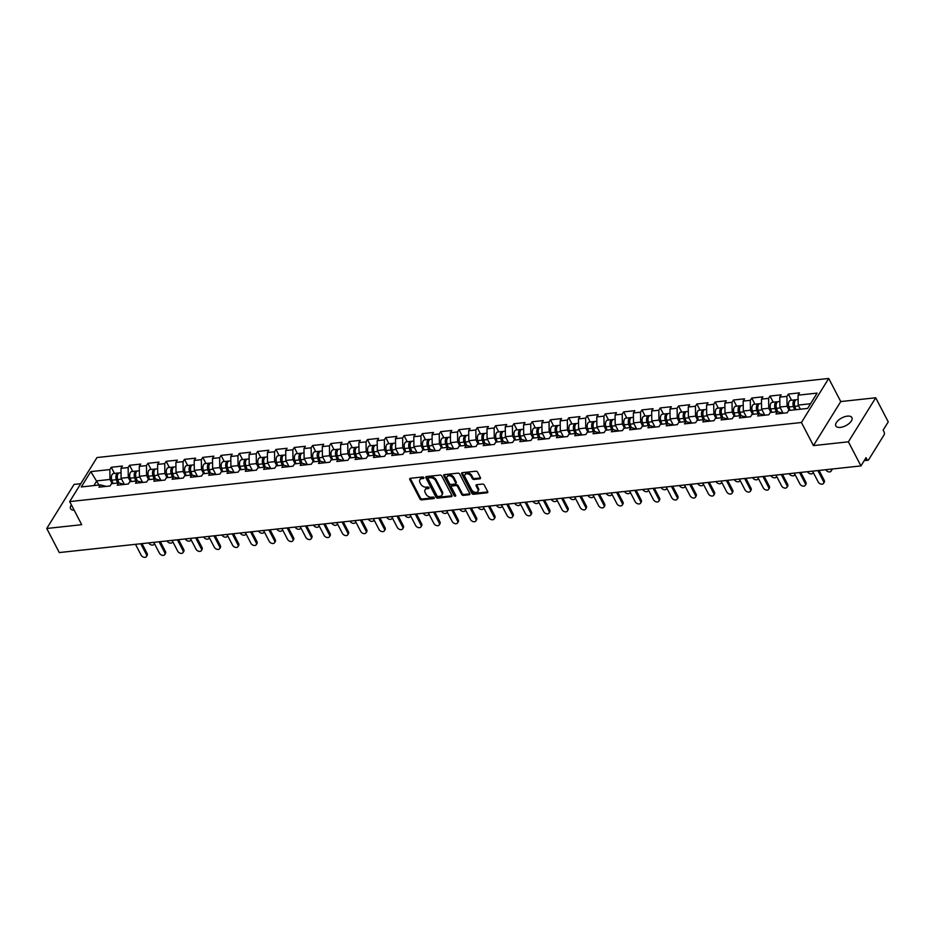 <?xml version="1.0" encoding="UTF-8"?>
<svg xmlns="http://www.w3.org/2000/svg" width="935" height="935" viewBox="0 0 935 935"><rect width="100%" height="100%" fill="white"/><g stroke="black" fill="none" stroke-linecap="round" stroke-linejoin="round"><path stroke-width="1.4" d="M423.835 477.633A0.97 0.666 -148.2 0 0 422.643 476.967L410.407 478.288A1.391 0.947 -148.2 0 0 409.81 479.491L419.932 498.928A1.391 0.947 -148.2 0 0 421.65 499.874L433.875 498.554A0.97 0.666 -148.2 0 0 433.092 497.046L431.514 497.221A4.441 3.027 -148.2 0 1 426.021 494.159L425.18 492.546A4.441 3.027 -148.2 0 1 425.086 489.8A4.441 3.027 -148.2 0 1 427.073 488.689L428.651 488.514A0.97 0.666 -148.2 0 0 427.868 487.006L426.278 487.17A4.441 3.027 -148.2 0 1 420.797 484.12L419.955 482.495A4.441 3.027 -148.2 0 1 419.862 479.76A4.441 3.027 -148.2 0 1 421.837 478.65L423.426 478.475A0.97 0.666 -148.2 0 0 423.835 477.633L422.386 477.762A4.441 3.027 -148.2 0 0 420.411 478.884L419.862 479.76M840.378 427.4A9.058 4.359 152.5 0 1 835.843 425.951A9.058 4.359 152.5 0 1 838.601 420.072A9.058 4.359 152.5 0 1 847.367 416.133A9.058 4.359 152.5 0 1 851.902 417.583A9.058 4.359 152.5 0 1 849.144 423.462A9.058 4.359 152.5 0 1 840.378 427.4M74.145 510.183A9.058 4.359 152.5 0 1 70.557 508.663A9.058 4.359 152.5 0 1 71.376 504.853M479.83 478.825A1.391 0.947 -148.2 0 0 480.415 477.621L477.575 472.163A1.391 0.947 -148.2 0 0 475.868 471.205L462.276 472.678A1.391 0.947 -148.2 0 0 461.691 473.881L471.801 493.318A1.391 0.947 -148.2 0 0 473.519 494.276L487.1 492.803A1.391 0.947 -148.2 0 0 487.696 491.6L484.26 485.02A1.391 0.947 -148.2 0 0 482.553 484.061L476.733 484.692A1.391 0.947 -148.2 0 0 476.149 485.896L477.843 489.157A3.717 2.525 -148.2 0 1 477.925 491.448A3.717 2.525 -148.2 0 1 474.863 492.254A3.717 2.525 -148.2 0 1 471.684 489.823L465.022 477.025A3.717 2.525 -148.2 0 1 464.952 474.735A3.717 2.525 -148.2 0 1 468.014 473.928A3.717 2.525 -148.2 0 1 471.182 476.359L472.292 478.498A1.391 0.947 -148.2 0 0 474.01 479.456L479.83 478.825L480.368 477.937A1.391 0.947 -148.2 0 0 480.52 477.914M813.45 445.609L848.396 441.823L860.936 465.91L59.291 552.562L46.75 528.474L81.707 524.699L69.681 501.592L801.424 422.503L813.45 445.609L840.752 401.559L828.726 378.453L801.424 422.503M441.764 476.032A1.391 0.947 -148.2 0 0 440.058 475.085L426.465 476.546A1.391 0.947 -148.2 0 0 425.881 477.75L435.99 497.186A1.391 0.947 -148.2 0 0 437.709 498.145L451.289 496.672A1.391 0.947 -148.2 0 0 451.885 495.468L441.764 476.032M444.37 474.618L457.963 473.145A1.391 0.947 -148.2 0 1 459.669 474.103L469.791 493.54A1.391 0.947 -148.2 0 1 469.195 494.744L463.386 495.363A1.391 0.947 -148.2 0 1 461.668 494.416L457.566 486.527A1.391 0.947 -148.2 0 0 455.859 485.581L452.002 485.99A1.391 0.947 -148.2 0 0 451.406 487.193L455.684 495.398A0.97 0.666 -148.2 0 1 454.071 495.573L443.786 475.822A1.391 0.947 -148.2 0 1 444.37 474.618M828.726 378.453L96.995 457.542L69.681 501.592M791.548 400.238L788.345 394.079L786.919 396.37L787.06 406.281L789.21 410.43M788.345 394.079L799.483 392.875L798.069 395.166L817.132 393.109L807.63 408.431L788.567 410.5L787.141 412.791L776.003 413.995L777.417 411.704L770.265 412.475L768.839 414.766L757.701 415.97L759.115 413.679L751.962 414.45L750.548 416.741L739.398 417.945L740.824 415.654L733.659 416.426L732.245 418.716L721.095 419.92L722.521 417.629L715.369 418.412L713.943 420.703L702.804 421.907L704.219 419.616L697.066 420.388L695.652 422.678L684.502 423.882L685.928 421.591L678.763 422.363L677.349 424.654L666.199 425.857L667.625 423.567L660.472 424.338L659.046 426.629L647.908 427.833L649.322 425.542L642.17 426.325L640.744 428.616L629.606 429.819L631.02 427.529L623.867 428.3L622.453 430.591L611.303 431.795L612.729 429.504L605.564 430.275L604.15 432.566L593 433.77L594.426 431.479L587.274 432.25L585.848 434.541L574.709 435.745L576.124 433.454L568.971 434.226L567.545 436.516L556.407 437.732L557.821 435.441L550.668 436.213L549.254 438.503L538.104 439.707L539.53 437.416L532.377 438.188L530.951 440.478L519.813 441.682L521.227 439.392L514.075 440.163L512.649 442.454L501.511 443.658L502.925 441.367L495.772 442.138L494.358 444.429L483.208 445.633L484.634 443.342L477.469 444.125L476.055 446.416L464.905 447.62L466.331 445.329L459.178 446.1L457.753 448.391L446.614 449.595L448.029 447.304L440.876 448.075L439.45 450.366L428.312 451.57L429.726 449.279L422.573 450.051L421.159 452.341L410.009 453.545L411.435 451.254L404.282 452.037L402.856 454.328L391.718 455.532L393.132 453.241L385.98 454.013L384.554 456.303L373.416 457.507L374.83 455.216L367.677 455.988L366.263 458.279L355.113 459.482L356.539 457.192L349.374 457.963L347.96 460.254L336.81 461.458L338.236 459.167L331.083 459.938L329.658 462.229L318.519 463.444L319.934 461.154L312.781 461.925L311.355 464.216L300.217 465.42L301.631 463.129L294.478 463.9L293.064 466.191L281.914 467.395L283.34 465.104L276.176 465.875L274.761 468.166L263.623 469.37L265.037 467.079L257.885 467.851L256.459 470.141L245.321 471.345L246.735 469.054L239.582 469.837L238.168 472.128L227.018 473.332L228.444 471.041L221.279 471.813L219.865 474.103L208.715 475.307L210.141 473.017L202.988 473.788L201.563 476.079L190.424 477.282L191.839 474.992L184.686 475.763L183.26 478.054L172.122 479.258L173.536 476.967L166.383 477.75L164.969 480.041L153.819 481.244L155.245 478.954L148.081 479.725L146.666 482.016L135.517 483.22L136.942 480.929L129.79 481.7L128.364 483.991L117.226 485.195L118.64 482.904L111.487 483.675L110.073 485.966L98.923 487.17L100.349 484.879L81.287 486.948L90.788 471.614L109.851 469.557L109.979 479.456L112.142 483.605M114.467 473.414L111.265 467.266L109.851 469.557M111.265 467.266L122.415 466.062L120.989 468.353L128.142 467.582L128.282 477.481L130.444 481.63M132.77 471.439L129.568 465.291L128.142 467.582M129.568 465.291L140.706 464.087L139.292 466.366L146.444 465.595L146.573 475.506L148.735 479.655M151.073 469.464L147.87 463.304L146.444 465.595M147.87 463.304L159.008 462.1L157.594 464.391L164.747 463.62L164.876 473.531L167.038 477.68M169.364 467.477L166.161 461.329L164.747 463.62M166.161 461.329L177.311 460.125L175.885 462.416L183.05 461.645L183.178 471.544L185.34 475.693M187.666 465.501L184.464 459.354L183.05 461.645M184.464 459.354L195.614 458.15L194.188 460.441L201.341 459.669L201.481 469.569L203.631 473.718M205.969 463.526L202.766 457.379L201.341 459.669M202.766 457.379L213.905 456.175L212.49 458.466L219.643 457.683L219.772 467.593L221.934 471.743M224.26 461.551L221.057 455.392L219.643 457.683M221.057 455.392L232.207 454.188L230.781 456.479L237.946 455.707L238.074 465.618L240.237 469.767M242.562 459.564L239.36 453.417L237.946 455.707M239.36 453.417L250.51 452.213L249.084 454.503L256.237 453.732L256.377 463.631L258.539 467.781M260.865 457.589L257.663 451.441L256.237 453.732M257.663 451.441L268.801 450.238L267.387 452.528L274.539 451.757L274.668 461.656L276.83 465.805M279.168 455.614L275.965 449.466L274.539 451.757M275.965 449.466L287.103 448.262L285.689 450.553L292.842 449.77L292.971 459.681L295.133 463.83M297.459 453.639L294.256 447.479L292.842 449.77M294.256 447.479L305.406 446.275L303.98 448.566L311.145 447.795L311.273 457.706L313.435 461.855M315.761 451.663L312.559 445.504L311.145 447.795M312.559 445.504L323.709 444.3L322.283 446.591L329.436 445.82L329.576 455.719L331.726 459.868M334.064 449.677L330.861 443.529L329.436 445.82M330.861 443.529L342 442.325L340.585 444.616L347.738 443.844L347.867 453.744L350.029 457.893M352.355 447.701L349.152 441.554L347.738 443.844M349.152 441.554L360.302 440.35L358.876 442.641L366.041 441.869L366.169 451.769L368.332 455.918M370.657 445.726L367.455 439.579L366.041 441.869M367.455 439.579L378.605 438.363L377.179 440.654L384.332 439.882L384.472 449.793L386.634 453.942M388.96 443.751L385.758 437.592L384.332 439.882M385.758 437.592L396.896 436.388L395.482 438.679L402.634 437.907L402.763 447.818L404.925 451.967M407.263 441.764L404.06 435.617L402.634 437.907M404.06 435.617L415.198 434.413L413.784 436.703L420.937 435.932L421.066 445.831L423.228 449.98M425.554 439.789L422.351 433.641L420.937 435.932M422.351 433.641L433.501 432.438L432.075 434.728L439.24 433.957L439.368 443.856L441.53 448.005M443.856 437.814L440.654 431.666L439.24 433.957M440.654 431.666L451.804 430.462L450.378 432.753L457.531 431.97L457.671 441.881L459.821 446.03M462.159 435.839L458.956 429.679L457.531 431.97M458.956 429.679L470.095 428.475L468.68 430.766L475.833 429.995L475.962 439.906L478.124 444.055M480.461 433.852L477.259 427.704L475.833 429.995M477.259 427.704L488.397 426.5L486.971 428.791L494.136 428.02L494.264 437.919L496.427 442.068M498.752 431.876L495.55 425.729L494.136 428.02M495.55 425.729L506.7 424.525L505.274 426.816L512.427 426.044L512.567 435.944L514.729 440.093M517.055 429.901L513.853 423.754L512.427 426.044M513.853 423.754L524.991 422.55L523.577 424.841L530.729 424.058L530.858 433.969L533.02 438.118M535.358 427.926L532.155 421.767L530.729 424.058M532.155 421.767L543.293 420.563L541.879 422.854L549.032 422.082L549.161 431.993L551.323 436.142M553.649 425.951L550.446 419.792L549.032 422.082M550.446 419.792L561.596 418.588L560.17 420.879L567.335 420.107L567.463 430.007L569.625 434.156M571.951 423.964L568.749 417.816L567.335 420.107M568.749 417.816L579.899 416.613L578.473 418.903L585.626 418.132L585.766 428.031L587.916 432.18M590.254 421.989L587.051 415.841L585.626 418.132M587.051 415.841L598.19 414.637L596.775 416.928L603.928 416.145L604.057 426.056L606.219 430.205M608.556 420.014L605.354 413.866L603.928 416.145M605.354 413.866L616.492 412.651L615.078 414.941L622.231 414.17L622.359 424.081L624.522 428.23M626.847 418.038L623.645 411.879L622.231 414.17M623.645 411.879L634.795 410.675L633.369 412.966L640.522 412.195L640.662 422.106L642.824 426.255M645.15 416.052L641.948 409.904L640.522 412.195M641.948 409.904L653.086 408.7L651.672 410.991L658.824 410.22L658.965 420.119L661.115 424.268M663.453 414.076L660.25 407.929L658.824 410.22M660.25 407.929L671.388 406.725L669.974 409.016L677.127 408.244L677.256 418.144L679.418 422.293M681.744 412.101L678.541 405.954L677.127 408.244M678.541 405.954L689.691 404.75L688.265 407.029L695.43 406.257L695.558 416.168L697.72 420.318M700.046 410.126L696.844 403.967L695.43 406.257M696.844 403.967L707.994 402.763L706.568 405.054L713.721 404.282L713.861 414.193L716.011 418.342M718.349 408.139L715.146 401.992L713.721 404.282M715.146 401.992L726.285 400.788L724.87 403.078L732.023 402.307L732.152 412.206L734.314 416.356M736.651 406.164L733.449 400.016L732.023 402.307M733.449 400.016L744.587 398.813L743.173 401.103L750.326 400.332L750.454 410.231L752.617 414.38M754.942 404.189L751.74 398.041L750.326 400.332M751.74 398.041L762.89 396.837L761.464 399.128L768.628 398.345L768.757 408.256L770.919 412.405M773.245 402.214L770.043 396.054L768.628 398.345M770.043 396.054L781.181 394.85L779.767 397.141L786.919 396.37M783.226 413.212L777.417 411.704M787.06 406.281L779.895 407.052L782.875 412.767M779.767 397.141L779.895 407.052M764.923 415.187L759.115 413.679M768.757 408.256L761.604 409.027L764.573 414.743M761.464 399.128L761.604 409.027M746.633 417.162L740.824 415.654M750.454 410.231L743.302 411.003L746.282 416.729M743.173 401.103L743.302 411.003M728.33 419.149L722.521 417.629M732.152 412.206L724.999 412.99L727.979 418.705M724.87 403.078L724.999 412.99M710.027 421.124L704.219 419.616M713.861 414.193L706.696 414.965L709.677 420.68M706.568 405.054L706.696 414.965M691.736 423.099L685.928 421.591M695.558 416.168L688.405 416.94L691.374 422.655M688.265 407.029L688.405 416.94M673.434 425.074L667.625 423.567M677.256 418.144L670.103 418.915L673.083 424.642M669.974 409.016L670.103 418.915M655.131 427.05L649.322 425.542M658.965 420.119L651.8 420.89L654.78 426.617M651.672 410.991L651.8 420.89M636.828 429.036L631.02 427.529M640.662 422.106L633.509 422.877L636.478 428.592M633.369 412.966L633.509 422.877M618.538 431.012L612.729 429.504M622.359 424.081L615.207 424.852L618.187 430.567M615.078 414.941L615.207 424.852M600.235 432.987L594.426 431.479M604.057 426.056L596.904 426.827L599.884 432.543M596.775 416.928L596.904 426.827M581.932 434.962L576.124 433.454M585.766 428.031L578.601 428.803L581.582 434.53M578.473 418.903L578.601 428.803M563.641 436.949L557.821 435.441M567.463 430.007L560.31 430.79L563.279 436.505M560.17 420.879L560.31 430.79M545.339 438.924L539.53 437.416M549.161 431.993L542.008 432.765L544.988 438.48M541.879 422.854L542.008 432.765M527.036 440.899L521.227 439.392M530.858 433.969L523.705 434.74L526.685 440.455M523.577 424.841L523.705 434.74M508.733 442.874L502.925 441.367M512.567 435.944L505.414 436.715L508.383 442.442M505.274 426.816L505.414 436.715M490.443 444.861L484.634 443.342M494.264 437.919L487.112 438.702L490.092 444.417M486.971 428.791L487.112 438.702M472.14 446.837L466.331 445.329M475.962 439.906L468.809 440.677L471.789 446.392M468.68 430.766L468.809 440.677M453.837 448.812L448.029 447.304M457.671 441.881L450.506 442.652L453.487 448.368M450.378 432.753L450.506 442.652M435.546 450.787L429.726 449.279M439.368 443.856L432.215 444.628L435.184 450.354M432.075 434.728L432.215 444.628M417.244 452.774L411.435 451.254M421.066 445.831L413.913 446.603L416.893 452.33M413.784 436.703L413.913 446.603M398.941 454.749L393.132 453.241M402.763 447.818L395.61 448.59L398.591 454.305M395.482 438.679L395.61 448.59M380.639 456.724L374.83 455.216M384.472 449.793L377.319 450.565L380.288 456.28M377.179 440.654L377.319 450.565M362.348 458.699L356.539 457.192M366.169 451.769L359.017 452.54L361.997 458.255M358.876 442.641L359.017 452.54M344.045 460.675L338.236 459.167M347.867 453.744L340.714 454.515L343.694 460.242M340.585 444.616L340.714 454.515M325.742 462.661L319.934 461.154M329.576 455.719L322.411 456.502L325.392 462.217M322.283 446.591L322.411 456.502M307.451 464.637L301.631 463.129M311.273 457.706L304.12 458.477L307.089 464.192M303.98 448.566L304.12 458.477M289.149 466.612L283.34 465.104M292.971 459.681L285.818 460.452L288.798 466.168M285.689 450.553L285.818 460.452M270.846 468.587L265.037 467.079M274.668 461.656L267.515 462.428L270.495 468.154M267.387 452.528L267.515 462.428M252.543 470.574L246.735 469.054M256.377 463.631L249.213 464.414L252.193 470.13M249.084 454.503L249.213 464.414M234.253 472.549L228.444 471.041M238.074 465.618L230.922 466.39L233.89 472.105M230.781 456.479L230.922 466.39M215.95 474.524L210.141 473.017M219.772 467.593L212.619 468.365L215.599 474.08M212.49 458.466L212.619 468.365M197.647 476.499L191.839 474.992M201.481 469.569L194.316 470.34L197.297 476.067M194.188 460.441L194.316 470.34M179.345 478.486L173.536 476.967M183.178 471.544L176.025 472.315L178.994 478.042M175.885 462.416L176.025 472.315M161.054 480.461L155.245 478.954M164.876 473.531L157.723 474.302L160.703 480.017M157.594 464.391L157.723 474.302M142.751 482.437L136.942 480.929M146.573 475.506L139.42 476.277L142.4 481.992M139.292 466.366L139.42 476.277M124.448 484.412L118.64 482.904M128.282 477.481L121.118 478.252L124.098 483.979M120.989 468.353L121.118 478.252M106.158 486.387L100.349 484.879M109.979 479.456L96.784 480.882L93.874 485.581M98.946 485.031L90.788 471.614M80.772 483.699L74.064 484.423L46.75 528.474M848.396 441.823L875.709 397.772L888.25 421.872L883.143 430.1L884.054 431.865A2.127 1.169 83.8 0 1 884.101 434.833L868.638 459.763A2.127 1.169 83.8 0 1 868.007 460.23A2.127 1.169 83.8 0 1 866.967 459.436L866.044 457.683L860.936 465.91M875.709 397.772L840.752 401.559M810.54 403.733L798.198 405.077L800.36 409.226M798.069 395.166L798.198 405.077M425.086 489.8L425.635 488.923A4.441 3.027 -148.2 0 1 427.611 487.801L429.048 487.649M410.255 478.311A1.391 0.947 -148.2 0 0 410.36 478.603L420.481 498.039A1.391 0.947 -148.2 0 0 422.188 498.998L434.284 497.689M426.313 476.581A1.391 0.947 -148.2 0 0 426.418 476.873L436.54 496.31A1.391 0.947 -148.2 0 0 438.258 497.268L451.839 495.795A1.391 0.947 -148.2 0 0 451.991 495.772M428.522 477.925A0.97 0.666 -148.2 0 0 428.113 478.767L436.984 495.83A0.97 0.666 -148.2 0 0 438.188 496.497L439.859 496.31A4.441 3.027 -148.2 0 0 441.834 495.199A4.441 3.027 -148.2 0 0 441.741 492.464L435.675 480.8A4.441 3.027 -148.2 0 0 430.193 477.738L428.522 477.925L429.072 477.049A0.97 0.666 -148.2 0 0 428.639 477.282L428.09 478.171M441.834 495.199L442.384 494.323A4.441 3.027 -148.2 0 0 442.29 491.576L441.741 492.464M429.072 477.049L430.731 476.862A4.441 3.027 -148.2 0 1 436.224 479.924L442.29 491.576M451.383 486.34L451.921 485.464A1.391 0.947 -148.2 0 1 452.54 485.113L456.397 484.692A1.391 0.947 -148.2 0 1 458.115 485.651L462.217 493.528A1.391 0.947 -148.2 0 0 463.935 494.486L469.744 493.855A1.391 0.947 -148.2 0 0 469.896 493.832M444.218 474.641A1.391 0.947 -148.2 0 0 444.324 474.933L454.609 494.697A0.97 0.666 -148.2 0 0 455.661 495.363M453.311 478.358A3.717 2.525 -148.2 0 0 450.132 475.915A3.717 2.525 -148.2 0 0 447.07 476.733A3.717 2.525 -148.2 0 0 447.152 479.024L449.501 483.524A1.391 0.947 -148.2 0 0 451.208 484.482L455.065 484.061A1.391 0.947 -148.2 0 0 455.661 482.857L453.311 478.358L453.861 477.469A3.717 2.525 -148.2 0 0 450.682 475.038A3.717 2.525 -148.2 0 0 447.62 475.845L447.07 476.733M455.684 483.722L456.233 482.834A1.391 0.947 -148.2 0 0 456.198 481.981L455.661 482.857M453.861 477.469L456.198 481.981M464.952 474.735L465.49 473.858A3.717 2.525 -148.2 0 1 468.564 473.052A3.717 2.525 -148.2 0 1 471.731 475.483L472.841 477.61A1.391 0.947 -148.2 0 0 474.559 478.568L480.368 477.937M477.925 491.448L478.475 490.571A3.717 2.525 -148.2 0 0 478.393 488.28L477.843 489.157M476.581 484.716A1.391 0.947 -148.2 0 0 476.698 485.008L478.393 488.28M462.124 472.701A1.391 0.947 -148.2 0 0 462.229 473.005L472.35 492.441A1.391 0.947 -148.2 0 0 474.068 493.388L487.649 491.927A1.391 0.947 -148.2 0 0 487.801 491.892M148.712 542.896L148.723 542.908A3.179 2.162 -148.2 0 0 151.435 544.988A3.179 2.162 -148.2 0 0 154.065 544.299A3.179 2.162 -148.2 0 0 154.287 543.305M118.733 473.133A4.675 2.583 83.8 0 0 118.009 473.028A4.675 2.583 83.8 0 0 116.337 479.69L117.471 483.033M118.009 473.028L113.497 473.519A4.675 2.583 83.8 0 0 111.814 480.181L112.96 483.524M118.57 482.916L117.191 478.895A2.828 1.566 -96.2 0 1 117.471 475.319M121.047 472.701L119.423 472.876A4.675 2.583 83.8 0 0 117.74 479.538L118.909 482.963M123.642 483.091L123.934 483.944M135.493 544.322L141.127 555.156A3.179 2.162 -148.2 0 0 143.85 557.237A3.179 2.162 -148.2 0 0 146.468 556.547A3.179 2.162 -148.2 0 0 146.409 554.584L147.111 553.438A3.179 2.162 31.8 0 1 147.181 555.402L146.468 556.547M142.003 543.621L147.111 553.438M140.764 543.761L146.409 554.584M167.014 540.921L167.014 540.933A3.179 2.162 -148.2 0 0 169.738 543.013A3.179 2.162 -148.2 0 0 172.367 542.323A3.179 2.162 -148.2 0 0 172.589 541.33M137.036 471.158A4.675 2.583 83.8 0 0 136.311 471.053A4.675 2.583 83.8 0 0 134.628 477.715L135.774 481.058M136.311 471.053L131.788 471.544A4.675 2.583 83.8 0 0 130.117 478.206L131.262 481.537M136.872 480.941L135.493 476.92A2.828 1.566 -96.2 0 1 135.774 473.344M139.35 470.726L137.714 470.901A4.675 2.583 83.8 0 0 136.042 477.563L137.211 480.976M141.933 481.116L142.225 481.957M185.317 538.946L185.317 538.946A3.179 2.162 -148.2 0 0 188.04 541.038A3.179 2.162 -148.2 0 0 190.658 540.348A3.179 2.162 -148.2 0 0 190.892 539.355M155.327 469.183A4.675 2.583 83.8 0 0 154.614 469.078A4.675 2.583 83.8 0 0 152.931 475.74L154.076 479.071M154.614 469.078L150.091 469.569A4.675 2.583 83.8 0 0 148.42 476.219L149.553 479.561M155.163 478.954L153.784 474.945A2.828 1.566 -96.2 0 1 154.076 471.357M157.653 468.751L156.016 468.926A4.675 2.583 83.8 0 0 154.333 475.588L155.514 479M160.236 479.129L160.528 479.982M203.608 536.959L203.62 536.971A3.179 2.162 -148.2 0 0 206.331 539.063A3.179 2.162 -148.2 0 0 208.961 538.361A3.179 2.162 -148.2 0 0 209.183 537.368M173.63 467.196A4.675 2.583 83.8 0 0 172.905 467.103A4.675 2.583 83.8 0 0 171.234 473.753L172.379 477.095M172.905 467.103L168.394 467.582A4.675 2.583 83.8 0 0 166.71 474.244L167.856 477.586M173.466 476.979L172.087 472.958A2.828 1.566 -96.2 0 1 172.379 469.382M175.944 466.775L174.319 466.951A4.675 2.583 83.8 0 0 172.636 473.601L173.805 477.025M178.538 477.154L178.83 478.007M221.911 534.984L221.911 534.995A3.179 2.162 -148.2 0 0 224.634 537.076A3.179 2.162 -148.2 0 0 227.263 536.386A3.179 2.162 -148.2 0 0 227.485 535.393M191.932 465.221A4.675 2.583 83.8 0 0 191.207 465.116A4.675 2.583 83.8 0 0 189.524 471.778L190.67 475.12M191.207 465.116L186.696 465.607A4.675 2.583 83.8 0 0 185.013 472.268L186.159 475.611M191.769 475.003L190.389 470.983A2.828 1.566 -96.2 0 1 190.67 467.406M194.246 464.788L192.622 464.964A4.675 2.583 83.8 0 0 190.939 471.626L192.107 475.05M196.841 475.179L197.133 476.032M240.213 533.008L240.213 533.02A3.179 2.162 -148.2 0 0 242.936 535.1A3.179 2.162 -148.2 0 0 245.554 534.411A3.179 2.162 -148.2 0 0 245.788 533.417M210.235 463.246A4.675 2.583 83.8 0 0 209.51 463.141A4.675 2.583 83.8 0 0 207.827 469.802L208.972 473.145M209.51 463.141L204.987 463.631A4.675 2.583 83.8 0 0 203.316 470.293L204.461 473.636M210.059 473.028L208.692 469.008A2.828 1.566 -96.2 0 1 208.972 465.431M212.549 462.813L210.913 462.989A4.675 2.583 83.8 0 0 209.241 469.65L210.41 473.063M215.132 473.203L215.424 474.057M153.796 542.347L159.429 553.169A3.179 2.162 -148.2 0 0 162.141 555.261A3.179 2.162 -148.2 0 0 164.77 554.572A3.179 2.162 -148.2 0 0 164.7 552.608L165.413 551.463A3.179 2.162 31.8 0 1 165.483 553.426L164.77 554.572M160.306 541.645L165.413 551.463M159.067 541.774L164.7 552.608M172.087 540.372L177.72 551.194A3.179 2.162 -148.2 0 0 180.443 553.286A3.179 2.162 -148.2 0 0 183.073 552.585A3.179 2.162 -148.2 0 0 183.003 550.621L183.716 549.476A3.179 2.162 31.8 0 1 183.774 551.44L183.073 552.585M178.608 539.67L183.716 549.476M177.369 539.799L183.003 550.621M190.389 538.396L196.023 549.219A3.179 2.162 -148.2 0 0 198.746 551.299A3.179 2.162 -148.2 0 0 201.364 550.61A3.179 2.162 -148.2 0 0 201.305 548.646L202.018 547.501A3.179 2.162 31.8 0 1 202.077 549.464L201.364 550.61M196.899 537.695L202.018 547.501M195.672 537.824L201.305 548.646M208.692 536.421L214.325 547.244A3.179 2.162 -148.2 0 0 217.049 549.324A3.179 2.162 -148.2 0 0 219.667 548.635A3.179 2.162 -148.2 0 0 219.596 546.671L220.309 545.526A3.179 2.162 31.8 0 1 220.38 547.489L219.667 548.635M215.202 535.708L220.309 545.526M213.963 535.848L219.596 546.671M226.983 534.434L232.628 545.269A3.179 2.162 -148.2 0 0 235.34 547.349A3.179 2.162 -148.2 0 0 237.969 546.659A3.179 2.162 -148.2 0 0 237.899 544.696L238.612 543.551A3.179 2.162 31.8 0 1 238.682 545.514L237.969 546.659M233.505 533.733L238.612 543.551M232.266 533.862L237.899 544.696M258.504 531.033L258.516 531.045A3.179 2.162 -148.2 0 0 261.239 533.125A3.179 2.162 -148.2 0 0 263.857 532.436A3.179 2.162 -148.2 0 0 264.079 531.442M228.526 461.271A4.675 2.583 83.8 0 0 227.813 461.165A4.675 2.583 83.8 0 0 226.13 467.827L227.275 471.17M227.813 461.165L223.29 461.656A4.675 2.583 83.8 0 0 221.607 468.318L222.752 471.649M228.362 471.041L226.983 467.033A2.828 1.566 -96.2 0 1 227.275 463.444M230.84 460.838L229.215 461.013A4.675 2.583 83.8 0 0 227.532 467.675L228.713 471.088M233.434 471.217L233.727 472.07M245.286 532.459L250.919 543.282A3.179 2.162 -148.2 0 0 253.642 545.374A3.179 2.162 -148.2 0 0 256.272 544.673A3.179 2.162 -148.2 0 0 256.202 542.709L256.915 541.564A3.179 2.162 31.8 0 1 256.973 543.527L256.272 544.673M251.807 531.758L256.915 541.564M250.568 531.886L256.202 542.709M276.807 529.058L276.818 529.058A3.179 2.162 -148.2 0 0 279.53 531.15A3.179 2.162 -148.2 0 0 282.16 530.449A3.179 2.162 -148.2 0 0 282.382 529.467M246.828 459.284A4.675 2.583 83.8 0 0 246.104 459.19A4.675 2.583 83.8 0 0 244.432 465.852L245.566 469.183M246.104 459.19L241.592 459.681A4.675 2.583 83.8 0 0 239.909 466.331L241.055 469.674M246.665 469.066L245.286 465.057A2.828 1.566 -96.2 0 1 245.578 461.469M249.142 458.863L247.518 459.038A4.675 2.583 83.8 0 0 245.835 465.7L247.004 469.113M251.737 469.241L252.029 470.095M263.588 530.484L269.222 541.307A3.179 2.162 -148.2 0 0 271.945 543.399A3.179 2.162 -148.2 0 0 274.563 542.697A3.179 2.162 -148.2 0 0 274.504 540.734L275.206 539.588A3.179 2.162 31.8 0 1 275.276 541.552L274.563 542.697M270.098 529.783L275.206 539.588M268.859 529.911L274.504 540.734M295.109 527.071L295.109 527.083A3.179 2.162 -148.2 0 0 297.833 529.175A3.179 2.162 -148.2 0 0 300.462 528.474A3.179 2.162 -148.2 0 0 300.684 527.48M265.131 457.308A4.675 2.583 83.8 0 0 264.406 457.215A4.675 2.583 83.8 0 0 262.723 463.865L263.869 467.208M264.406 457.215L259.895 457.694A4.675 2.583 83.8 0 0 258.212 464.356L259.357 467.699M264.967 467.091L263.588 463.07A2.828 1.566 -96.2 0 1 263.869 459.494M267.445 456.876L265.809 457.051A4.675 2.583 83.8 0 0 264.137 463.713L265.306 467.138M270.028 467.266L270.32 468.119M281.891 528.509L287.524 539.331A3.179 2.162 -148.2 0 0 290.236 541.412A3.179 2.162 -148.2 0 0 292.865 540.722A3.179 2.162 -148.2 0 0 292.795 538.759L293.508 537.613A3.179 2.162 31.8 0 1 293.578 539.577L292.865 540.722M288.401 527.796L293.508 537.613M287.162 527.936L292.795 538.759M313.412 525.096L313.412 525.108A3.179 2.162 -148.2 0 0 316.135 527.188A3.179 2.162 -148.2 0 0 318.753 526.499A3.179 2.162 -148.2 0 0 318.987 525.505M283.434 455.333A4.675 2.583 83.8 0 0 282.709 455.228A4.675 2.583 83.8 0 0 281.026 461.89L282.171 465.233M282.709 455.228L278.186 455.719A4.675 2.583 83.8 0 0 276.515 462.381L277.66 465.724M283.258 465.116L281.879 461.095A2.828 1.566 -96.2 0 1 282.171 457.519M285.748 454.901L284.111 455.076A4.675 2.583 83.8 0 0 282.428 461.738L283.609 465.162M288.331 465.291L288.623 466.144M300.182 526.522L305.815 537.356A3.179 2.162 -148.2 0 0 308.538 539.437A3.179 2.162 -148.2 0 0 311.168 538.747A3.179 2.162 -148.2 0 0 311.098 536.784L311.811 535.638A3.179 2.162 31.8 0 1 311.881 537.602L311.168 538.747M306.703 525.821L311.811 535.638M305.464 525.961L311.098 536.784M331.703 523.121L331.715 523.133A3.179 2.162 -148.2 0 0 334.426 525.213A3.179 2.162 -148.2 0 0 337.056 524.523A3.179 2.162 -148.2 0 0 337.278 523.53M301.725 453.358A4.675 2.583 83.8 0 0 301 453.253A4.675 2.583 83.8 0 0 299.329 459.915L300.474 463.257M301 453.253L296.488 453.744A4.675 2.583 83.8 0 0 294.805 460.406L295.951 463.737M301.561 463.129L300.182 459.12A2.828 1.566 -96.2 0 1 300.474 455.544M304.039 452.926L302.414 453.101A4.675 2.583 83.8 0 0 300.731 459.763L301.9 463.176M306.633 463.304L306.925 464.157M318.484 524.547L324.118 535.369A3.179 2.162 -148.2 0 0 326.841 537.461A3.179 2.162 -148.2 0 0 329.459 536.76A3.179 2.162 -148.2 0 0 329.4 534.808L330.113 533.663A3.179 2.162 31.8 0 1 330.172 535.615L329.459 536.76M324.994 523.845L330.113 533.663M323.767 523.974L329.4 534.808M350.006 521.146L350.006 521.146A3.179 2.162 -148.2 0 0 352.729 523.238A3.179 2.162 -148.2 0 0 355.358 522.536A3.179 2.162 -148.2 0 0 355.58 521.555M320.027 451.383A4.675 2.583 83.8 0 0 319.302 451.278A4.675 2.583 83.8 0 0 317.619 457.94L318.765 461.271M319.302 451.278L314.791 451.769A4.675 2.583 83.8 0 0 313.108 458.419L314.253 461.761M319.863 461.154L318.484 457.145A2.828 1.566 -96.2 0 1 318.765 453.557M322.341 450.95L320.717 451.126A4.675 2.583 83.8 0 0 319.034 457.788L320.202 461.2M324.936 461.329L325.228 462.182M336.787 522.572L342.42 533.394A3.179 2.162 -148.2 0 0 345.144 535.486A3.179 2.162 -148.2 0 0 347.762 534.785A3.179 2.162 -148.2 0 0 347.703 532.821L348.404 531.676A3.179 2.162 31.8 0 1 348.475 533.64L347.762 534.785M343.297 521.87L348.404 531.676M342.058 521.999L347.703 532.821M368.308 519.159L368.308 519.17A3.179 2.162 -148.2 0 0 371.031 521.262A3.179 2.162 -148.2 0 0 373.649 520.561A3.179 2.162 -148.2 0 0 373.883 519.568M338.33 449.396A4.675 2.583 83.8 0 0 337.605 449.303A4.675 2.583 83.8 0 0 335.922 455.953L337.067 459.295M337.605 449.303L333.082 449.782A4.675 2.583 83.8 0 0 331.411 456.444L332.556 459.786M338.154 459.178L336.787 455.158A2.828 1.566 -96.2 0 1 337.067 451.582M340.644 448.964L339.008 449.151A4.675 2.583 83.8 0 0 337.336 455.801L338.505 459.225M343.227 459.354L343.519 460.207M355.078 520.596L360.723 531.419A3.179 2.162 -148.2 0 0 363.434 533.499A3.179 2.162 -148.2 0 0 366.064 532.81A3.179 2.162 -148.2 0 0 365.994 530.846L366.707 529.701A3.179 2.162 31.8 0 1 366.777 531.664L366.064 532.81M361.6 519.883L366.707 529.701M360.361 520.024L365.994 530.846M386.599 517.184L386.611 517.195A3.179 2.162 -148.2 0 0 389.334 519.276A3.179 2.162 -148.2 0 0 391.952 518.586A3.179 2.162 -148.2 0 0 392.186 517.593M356.621 447.421A4.675 2.583 83.8 0 0 355.908 447.316A4.675 2.583 83.8 0 0 354.225 453.978L355.37 457.32M355.908 447.316L351.385 447.807A4.675 2.583 83.8 0 0 349.702 454.468L350.847 457.811M356.457 457.203L355.078 453.183A2.828 1.566 -96.2 0 1 355.37 449.606M358.935 446.988L357.31 447.164A4.675 2.583 83.8 0 0 355.627 453.826L356.808 457.25M361.529 457.379L361.822 458.232M373.381 518.609L379.014 529.444A3.179 2.162 -148.2 0 0 381.737 531.524A3.179 2.162 -148.2 0 0 384.367 530.835A3.179 2.162 -148.2 0 0 384.297 528.871L385.01 527.726A3.179 2.162 31.8 0 1 385.068 529.689L384.367 530.835M379.902 517.908L385.01 527.726M378.663 518.048L384.297 528.871M404.902 515.208L404.913 515.22A3.179 2.162 -148.2 0 0 407.625 517.3A3.179 2.162 -148.2 0 0 410.255 516.611A3.179 2.162 -148.2 0 0 410.477 515.617M374.923 445.446A4.675 2.583 83.8 0 0 374.199 445.341A4.675 2.583 83.8 0 0 372.527 452.002L373.673 455.345M374.199 445.341L369.687 445.831A4.675 2.583 83.8 0 0 368.004 452.493L369.15 455.824M374.76 455.228L373.381 451.208A2.828 1.566 -96.2 0 1 373.673 447.631M377.237 445.013L375.613 445.189A4.675 2.583 83.8 0 0 373.93 451.85L375.099 455.263M379.832 455.403L380.124 456.245M391.683 516.634L397.317 527.457A3.179 2.162 -148.2 0 0 400.04 529.549A3.179 2.162 -148.2 0 0 402.658 528.859A3.179 2.162 -148.2 0 0 402.599 526.896L403.301 525.75A3.179 2.162 31.8 0 1 403.371 527.714L402.658 528.859M398.193 515.933L403.301 525.75M396.966 516.062L402.599 526.896M423.204 513.233L423.204 513.233A3.179 2.162 -148.2 0 0 425.928 515.325A3.179 2.162 -148.2 0 0 428.557 514.636A3.179 2.162 -148.2 0 0 428.779 513.642M393.226 443.47A4.675 2.583 83.8 0 0 392.501 443.365A4.675 2.583 83.8 0 0 390.818 450.027L391.964 453.358M392.501 443.365L387.99 443.856A4.675 2.583 83.8 0 0 386.307 450.506L387.452 453.849M393.062 453.241L391.683 449.232A2.828 1.566 -96.2 0 1 391.964 445.644M395.54 443.038L393.904 443.213A4.675 2.583 83.8 0 0 392.233 449.875L393.401 453.288M398.135 453.417L398.427 454.27M409.986 514.659L415.619 525.482A3.179 2.162 -148.2 0 0 418.331 527.574A3.179 2.162 -148.2 0 0 420.96 526.872A3.179 2.162 -148.2 0 0 420.89 524.909L421.603 523.764A3.179 2.162 31.8 0 1 421.673 525.727L420.96 526.872M416.496 513.958L421.603 523.764M415.257 514.086L420.89 524.909M441.507 511.246L441.507 511.258A3.179 2.162 -148.2 0 0 444.23 513.35A3.179 2.162 -148.2 0 0 446.848 512.649A3.179 2.162 -148.2 0 0 447.082 511.655M411.529 441.484A4.675 2.583 83.8 0 0 410.804 441.39A4.675 2.583 83.8 0 0 409.121 448.04L410.266 451.383M410.804 441.39L406.281 441.869A4.675 2.583 83.8 0 0 404.61 448.531L405.755 451.874M411.353 451.266L409.986 447.246A2.828 1.566 -96.2 0 1 410.266 443.669M413.843 441.063L412.206 441.238A4.675 2.583 83.8 0 0 410.523 447.888L411.704 451.313M416.426 451.441L416.718 452.295M428.277 512.684L433.91 523.506A3.179 2.162 -148.2 0 0 436.633 525.587A3.179 2.162 -148.2 0 0 439.263 524.897A3.179 2.162 -148.2 0 0 439.193 522.934L439.906 521.788A3.179 2.162 31.8 0 1 439.976 523.752L439.263 524.897M434.798 511.971L439.906 521.788M433.559 512.111L439.193 522.934M459.798 509.271L459.81 509.283A3.179 2.162 -148.2 0 0 462.521 511.363A3.179 2.162 -148.2 0 0 465.151 510.674A3.179 2.162 -148.2 0 0 465.373 509.68M429.819 439.508A4.675 2.583 83.8 0 0 429.095 439.403A4.675 2.583 83.8 0 0 427.424 446.065L428.569 449.408M429.095 439.403L424.583 439.894A4.675 2.583 83.8 0 0 422.9 446.556L424.046 449.899M429.656 449.291L428.277 445.27A2.828 1.566 -96.2 0 1 428.569 441.694M432.134 439.076L430.509 439.251A4.675 2.583 83.8 0 0 428.826 445.913L429.995 449.338M434.728 449.466L435.02 450.319M446.579 510.709L452.213 521.531A3.179 2.162 -148.2 0 0 454.936 523.612A3.179 2.162 -148.2 0 0 457.566 522.922A3.179 2.162 -148.2 0 0 457.495 520.959L458.208 519.813A3.179 2.162 31.8 0 1 458.267 521.777L457.566 522.922M453.089 509.996L458.208 519.813M451.862 510.136L457.495 520.959M478.101 507.296L478.101 507.308A3.179 2.162 -148.2 0 0 480.824 509.388A3.179 2.162 -148.2 0 0 483.453 508.698A3.179 2.162 -148.2 0 0 483.675 507.705M448.122 437.533A4.675 2.583 83.8 0 0 447.397 437.428A4.675 2.583 83.8 0 0 445.714 444.09L446.86 447.433M447.397 437.428L442.886 437.919A4.675 2.583 83.8 0 0 441.203 444.581L442.349 447.912M447.958 447.316L446.579 443.295A2.828 1.566 -96.2 0 1 446.86 439.719M450.436 437.101L448.812 437.276A4.675 2.583 83.8 0 0 447.129 443.938L448.297 447.351M453.031 447.491L453.323 448.344M464.882 508.722L470.515 519.544A3.179 2.162 -148.2 0 0 473.239 521.636A3.179 2.162 -148.2 0 0 475.857 520.947A3.179 2.162 -148.2 0 0 475.798 518.983L476.499 517.838A3.179 2.162 31.8 0 1 476.569 519.802L475.857 520.947M471.392 508.021L476.499 517.838M470.153 508.149L475.798 518.983M496.403 505.321L496.403 505.321A3.179 2.162 -148.2 0 0 499.126 507.413A3.179 2.162 -148.2 0 0 501.756 506.723A3.179 2.162 -148.2 0 0 501.978 505.73M466.425 435.558A4.675 2.583 83.8 0 0 465.7 435.453A4.675 2.583 83.8 0 0 464.017 442.115L465.162 445.446M465.7 435.453L461.177 435.944A4.675 2.583 83.8 0 0 459.506 442.594L460.651 445.937M466.249 445.329L464.882 441.32A2.828 1.566 -96.2 0 1 465.162 437.732M468.739 435.126L467.103 435.301A4.675 2.583 83.8 0 0 465.431 441.963L466.6 445.376M471.322 445.504L471.614 446.357M483.173 506.747L488.818 517.569A3.179 2.162 -148.2 0 0 491.529 519.661A3.179 2.162 -148.2 0 0 494.159 518.96A3.179 2.162 -148.2 0 0 494.089 516.997L494.802 515.851A3.179 2.162 31.8 0 1 494.872 517.815L494.159 518.96M489.695 506.045L494.802 515.851M488.456 506.174L494.089 516.997M514.694 503.346L514.706 503.346A3.179 2.162 -148.2 0 0 517.429 505.438A3.179 2.162 -148.2 0 0 520.047 504.736A3.179 2.162 -148.2 0 0 520.281 503.743M484.716 433.571A4.675 2.583 83.8 0 0 484.003 433.478A4.675 2.583 83.8 0 0 482.32 440.128L483.465 443.47M484.003 433.478L479.48 433.957A4.675 2.583 83.8 0 0 477.797 440.619L478.942 443.961M484.552 443.354L483.173 439.345A2.828 1.566 -96.2 0 1 483.465 435.757M487.03 433.15L485.405 433.326A4.675 2.583 83.8 0 0 483.722 439.976L484.903 443.4M489.624 443.529L489.917 444.382M501.476 504.771L507.109 515.594A3.179 2.162 -148.2 0 0 509.832 517.674A3.179 2.162 -148.2 0 0 512.462 516.985A3.179 2.162 -148.2 0 0 512.392 515.021L513.105 513.876A3.179 2.162 31.8 0 1 513.163 515.84L512.462 516.985M507.997 504.07L513.105 513.876M506.758 504.199L512.392 515.021M532.997 501.359L533.008 501.37A3.179 2.162 -148.2 0 0 535.72 503.451A3.179 2.162 -148.2 0 0 538.35 502.761A3.179 2.162 -148.2 0 0 538.572 501.768M503.018 431.596A4.675 2.583 83.8 0 0 502.294 431.491A4.675 2.583 83.8 0 0 500.622 438.153L501.768 441.495M502.294 431.491L497.782 431.982A4.675 2.583 83.8 0 0 496.099 438.644L497.245 441.986M502.855 441.378L501.476 437.358A2.828 1.566 -96.2 0 1 501.768 433.782M505.332 431.164L503.708 431.339A4.675 2.583 83.8 0 0 502.025 438.001L503.194 441.425M507.927 441.554L508.219 442.407M519.778 502.796L525.412 513.619A3.179 2.162 -148.2 0 0 528.135 515.699A3.179 2.162 -148.2 0 0 530.753 515.01A3.179 2.162 -148.2 0 0 530.694 513.046L531.396 511.901A3.179 2.162 31.8 0 1 531.466 513.864L530.753 515.01M526.288 502.083L531.396 511.901M525.061 502.224L530.694 513.046M551.299 499.383L551.299 499.395A3.179 2.162 -148.2 0 0 554.023 501.476A3.179 2.162 -148.2 0 0 556.652 500.786A3.179 2.162 -148.2 0 0 556.874 499.793M521.321 429.621A4.675 2.583 83.8 0 0 520.596 429.516A4.675 2.583 83.8 0 0 518.913 436.177L520.059 439.52M520.596 429.516L516.085 430.007A4.675 2.583 83.8 0 0 514.402 436.668L515.547 440.011M521.157 439.403L519.778 435.383A2.828 1.566 -96.2 0 1 520.059 431.806M523.635 429.188L521.999 429.364A4.675 2.583 83.8 0 0 520.327 436.026L521.496 439.438M526.23 439.579L526.522 440.432M538.081 500.809L543.714 511.644A3.179 2.162 -148.2 0 0 546.426 513.724A3.179 2.162 -148.2 0 0 549.055 513.034A3.179 2.162 -148.2 0 0 548.985 511.071L549.698 509.926A3.179 2.162 31.8 0 1 549.768 511.889L549.055 513.034M544.591 500.108L549.698 509.926M543.352 500.248L548.985 511.071M569.602 497.408L569.602 497.42A3.179 2.162 -148.2 0 0 572.325 499.5A3.179 2.162 -148.2 0 0 574.943 498.811A3.179 2.162 -148.2 0 0 575.177 497.817M539.624 427.646A4.675 2.583 83.8 0 0 538.899 427.54A4.675 2.583 83.8 0 0 537.216 434.202L538.361 437.545M538.899 427.54L534.376 428.031A4.675 2.583 83.8 0 0 532.705 434.693L533.85 438.024M539.448 437.416L538.081 433.408A2.828 1.566 -96.2 0 1 538.361 429.819M541.938 427.213L540.301 427.388A4.675 2.583 83.8 0 0 538.618 434.05L539.799 437.463M544.521 437.592L544.813 438.445M556.372 498.834L562.005 509.657A3.179 2.162 -148.2 0 0 564.728 511.749A3.179 2.162 -148.2 0 0 567.358 511.048A3.179 2.162 -148.2 0 0 567.288 509.084L568.001 507.95A3.179 2.162 31.8 0 1 568.071 509.902L567.358 511.048M562.893 498.133L568.001 507.95M561.654 498.261L567.288 509.084M587.893 495.433L587.905 495.433A3.179 2.162 -148.2 0 0 590.616 497.525A3.179 2.162 -148.2 0 0 593.246 496.824A3.179 2.162 -148.2 0 0 593.468 495.842M557.914 425.67A4.675 2.583 83.8 0 0 557.19 425.565A4.675 2.583 83.8 0 0 555.519 432.227L556.664 435.558M557.19 425.565L552.678 426.056A4.675 2.583 83.8 0 0 550.995 432.706L552.141 436.049M557.751 435.441L556.372 431.432A2.828 1.566 -96.2 0 1 556.664 427.844M560.229 425.238L558.604 425.413A4.675 2.583 83.8 0 0 556.921 432.075L558.09 435.488M562.823 435.617L563.115 436.47M574.674 496.859L580.308 507.682A3.179 2.162 -148.2 0 0 583.031 509.774A3.179 2.162 -148.2 0 0 585.661 509.072A3.179 2.162 -148.2 0 0 585.591 507.109L586.303 505.964A3.179 2.162 31.8 0 1 586.362 507.927L585.661 509.072M581.184 496.158L586.303 505.964M579.957 496.286L585.591 507.109M606.196 493.446L606.196 493.458A3.179 2.162 -148.2 0 0 608.919 495.55A3.179 2.162 -148.2 0 0 611.548 494.849A3.179 2.162 -148.2 0 0 611.771 493.855M576.217 423.684A4.675 2.583 83.8 0 0 575.492 423.59A4.675 2.583 83.8 0 0 573.809 430.24L574.955 433.583M575.492 423.59L570.981 424.069A4.675 2.583 83.8 0 0 569.298 430.731L570.443 434.074M576.053 433.466L574.674 429.445A2.828 1.566 -96.2 0 1 574.955 425.869M578.531 423.251L576.907 423.438A4.675 2.583 83.8 0 0 575.224 430.088L576.392 433.513M581.126 433.641L581.418 434.494M592.977 494.884L598.61 505.706A3.179 2.162 -148.2 0 0 601.334 507.787A3.179 2.162 -148.2 0 0 603.952 507.097A3.179 2.162 -148.2 0 0 603.893 505.134L604.594 503.988A3.179 2.162 31.8 0 1 604.664 505.952L603.952 507.097M599.487 494.171L604.594 503.988M598.248 494.311L603.893 505.134M624.498 491.471L624.498 491.483A3.179 2.162 -148.2 0 0 627.221 493.563A3.179 2.162 -148.2 0 0 629.851 492.874A3.179 2.162 -148.2 0 0 630.073 491.88M594.52 421.708A4.675 2.583 83.8 0 0 593.795 421.603A4.675 2.583 83.8 0 0 592.112 428.265L593.258 431.608M593.795 421.603L589.272 422.094A4.675 2.583 83.8 0 0 587.601 428.756L588.746 432.099M594.344 431.491L592.977 427.47A2.828 1.566 -96.2 0 1 593.258 423.894M596.834 421.276L595.198 421.451A4.675 2.583 83.8 0 0 593.526 428.113L594.695 431.538M599.417 431.666L599.709 432.519M611.268 492.897L616.913 503.731A3.179 2.162 -148.2 0 0 619.624 505.812A3.179 2.162 -148.2 0 0 622.254 505.122A3.179 2.162 -148.2 0 0 622.184 503.159L622.897 502.013A3.179 2.162 31.8 0 1 622.967 503.977L622.254 505.122M617.79 492.196L622.897 502.013M616.551 492.336L622.184 503.159M642.801 489.496L642.801 489.508A3.179 2.162 -148.2 0 0 645.524 491.588A3.179 2.162 -148.2 0 0 648.142 490.898A3.179 2.162 -148.2 0 0 648.376 489.905M612.811 419.733A4.675 2.583 83.8 0 0 612.098 419.628A4.675 2.583 83.8 0 0 610.415 426.29L611.56 429.632M612.098 419.628L607.575 420.119A4.675 2.583 83.8 0 0 605.892 426.781L607.037 430.112M612.647 429.516L611.268 425.495A2.828 1.566 -96.2 0 1 611.56 421.919M615.125 419.301L613.5 419.476A4.675 2.583 83.8 0 0 611.817 426.138L612.998 429.551M617.719 429.679L618.012 430.532M629.571 490.922L635.204 501.744A3.179 2.162 -148.2 0 0 637.927 503.836A3.179 2.162 -148.2 0 0 640.557 503.147A3.179 2.162 -148.2 0 0 640.487 501.183L641.2 500.038A3.179 2.162 31.8 0 1 641.258 502.001L640.557 503.147M636.092 490.22L641.2 500.038M634.853 490.349L640.487 501.183M661.092 487.521L661.103 487.521A3.179 2.162 -148.2 0 0 663.815 489.613A3.179 2.162 -148.2 0 0 666.445 488.923A3.179 2.162 -148.2 0 0 666.667 487.93M631.113 417.758A4.675 2.583 83.8 0 0 630.389 417.653A4.675 2.583 83.8 0 0 628.717 424.315L629.863 427.646M630.389 417.653L625.877 418.144A4.675 2.583 83.8 0 0 624.194 424.794L625.34 428.136M630.95 427.529L629.571 423.52A2.828 1.566 -96.2 0 1 629.863 419.932M633.427 417.326L631.803 417.501A4.675 2.583 83.8 0 0 630.12 424.163L631.289 427.575M636.022 427.704L636.314 428.557M647.873 488.947L653.507 499.769A3.179 2.162 -148.2 0 0 656.23 501.861A3.179 2.162 -148.2 0 0 658.848 501.16A3.179 2.162 -148.2 0 0 658.789 499.197L659.491 498.051A3.179 2.162 31.8 0 1 659.561 500.015L658.848 501.16M654.383 488.245L659.491 498.051M653.156 488.374L658.789 499.197M679.394 485.534L679.394 485.546A3.179 2.162 -148.2 0 0 682.118 487.638A3.179 2.162 -148.2 0 0 684.747 486.936A3.179 2.162 -148.2 0 0 684.969 485.943M649.416 415.771A4.675 2.583 83.8 0 0 648.691 415.678A4.675 2.583 83.8 0 0 647.008 422.328L648.154 425.67M648.691 415.678L644.18 416.157A4.675 2.583 83.8 0 0 642.497 422.819L643.642 426.161M649.252 425.554L647.873 421.533A2.828 1.566 -96.2 0 1 648.154 417.957M651.73 415.35L650.094 415.526A4.675 2.583 83.8 0 0 648.422 422.176L649.591 425.6M654.325 425.729L654.617 426.582M666.176 486.971L671.809 497.794A3.179 2.162 -148.2 0 0 674.521 499.874A3.179 2.162 -148.2 0 0 677.15 499.185A3.179 2.162 -148.2 0 0 677.08 497.221L677.793 496.076A3.179 2.162 31.8 0 1 677.863 498.039L677.15 499.185M672.686 486.258L677.793 496.076M671.447 486.399L677.08 497.221M697.697 483.559L697.697 483.57A3.179 2.162 -148.2 0 0 700.42 485.651A3.179 2.162 -148.2 0 0 703.038 484.961A3.179 2.162 -148.2 0 0 703.272 483.968M667.719 413.796A4.675 2.583 83.8 0 0 666.994 413.691A4.675 2.583 83.8 0 0 665.311 420.353L666.456 423.695M666.994 413.691L662.471 414.182A4.675 2.583 83.8 0 0 660.8 420.843L661.945 424.186M667.543 423.578L666.176 419.558A2.828 1.566 -96.2 0 1 666.456 415.981M670.033 413.363L668.396 413.539A4.675 2.583 83.8 0 0 666.725 420.201L667.894 423.625M672.616 423.754L672.908 424.607M684.467 484.984L690.1 495.819A3.179 2.162 -148.2 0 0 692.823 497.899A3.179 2.162 -148.2 0 0 695.453 497.21A3.179 2.162 -148.2 0 0 695.383 495.246L696.096 494.101A3.179 2.162 31.8 0 1 696.166 496.064L695.453 497.21M690.988 484.283L696.096 494.101M689.749 484.423L695.383 495.246M715.988 481.583L716 481.595A3.179 2.162 -148.2 0 0 718.711 483.675A3.179 2.162 -148.2 0 0 721.341 482.986A3.179 2.162 -148.2 0 0 721.563 481.992M686.01 411.821A4.675 2.583 83.8 0 0 685.285 411.716A4.675 2.583 83.8 0 0 683.614 418.377L684.759 421.72M685.285 411.716L680.774 412.206A4.675 2.583 83.8 0 0 679.09 418.868L680.236 422.199M685.846 421.603L684.467 417.583A2.828 1.566 -96.2 0 1 684.759 414.006M688.324 411.388L686.699 411.564A4.675 2.583 83.8 0 0 685.016 418.225L686.185 421.638M690.918 421.778L691.21 422.62M702.769 483.009L708.403 493.832A3.179 2.162 -148.2 0 0 711.126 495.924A3.179 2.162 -148.2 0 0 713.756 495.234A3.179 2.162 -148.2 0 0 713.685 493.271L714.398 492.126A3.179 2.162 31.8 0 1 714.457 494.089L713.756 495.234M709.291 482.308L714.398 492.126M708.052 482.437L713.685 493.271M734.291 479.608L734.291 479.608A3.179 2.162 -148.2 0 0 737.014 481.7A3.179 2.162 -148.2 0 0 739.643 481.011A3.179 2.162 -148.2 0 0 739.865 480.017M704.312 409.846A4.675 2.583 83.8 0 0 703.587 409.74A4.675 2.583 83.8 0 0 701.904 416.402L703.05 419.733M703.587 409.74L699.076 410.231A4.675 2.583 83.8 0 0 697.393 416.881L698.538 420.224M704.149 419.616L702.769 415.608A2.828 1.566 -96.2 0 1 703.05 412.019M706.626 409.413L705.002 409.588A4.675 2.583 83.8 0 0 703.319 416.25L704.487 419.663M709.221 419.792L709.513 420.645M721.072 481.034L726.705 491.857A3.179 2.162 -148.2 0 0 729.429 493.949A3.179 2.162 -148.2 0 0 732.047 493.248A3.179 2.162 -148.2 0 0 731.988 491.284L732.689 490.139A3.179 2.162 31.8 0 1 732.76 492.102L732.047 493.248M727.582 480.333L732.689 490.139M726.343 480.461L731.988 491.284M752.593 477.633L752.593 477.633A3.179 2.162 -148.2 0 0 755.316 479.725A3.179 2.162 -148.2 0 0 757.946 479.024A3.179 2.162 -148.2 0 0 758.168 478.03M722.615 407.859A4.675 2.583 83.8 0 0 721.89 407.765A4.675 2.583 83.8 0 0 720.207 414.415L721.353 417.758M721.89 407.765L717.367 408.244A4.675 2.583 83.8 0 0 715.696 414.906L716.841 418.249M722.451 417.641L721.072 413.621A2.828 1.566 -96.2 0 1 721.353 410.044M724.929 407.438L723.293 407.613A4.675 2.583 83.8 0 0 721.621 414.263L722.79 417.688M727.512 417.816L727.804 418.67M739.375 479.059L745.008 489.882A3.179 2.162 -148.2 0 0 747.719 491.962A3.179 2.162 -148.2 0 0 750.349 491.272A3.179 2.162 -148.2 0 0 750.279 489.309L750.992 488.163A3.179 2.162 31.8 0 1 751.062 490.127L750.349 491.272M745.885 478.358L750.992 488.163M744.646 478.486L750.279 489.309M770.896 475.646L770.896 475.658A3.179 2.162 -148.2 0 0 773.619 477.738A3.179 2.162 -148.2 0 0 776.237 477.049A3.179 2.162 -148.2 0 0 776.471 476.055M740.906 405.883A4.675 2.583 83.8 0 0 740.193 405.778A4.675 2.583 83.8 0 0 738.51 412.44L739.655 415.783M740.193 405.778L735.67 406.269A4.675 2.583 83.8 0 0 733.998 412.931L735.132 416.274M740.742 415.666L739.363 411.645A2.828 1.566 -96.2 0 1 739.655 408.069M743.231 405.451L741.595 405.626A4.675 2.583 83.8 0 0 739.912 412.288L741.093 415.713M745.814 415.841L746.107 416.694M757.666 477.084L763.299 487.906A3.179 2.162 -148.2 0 0 766.022 489.987A3.179 2.162 -148.2 0 0 768.652 489.297A3.179 2.162 -148.2 0 0 768.582 487.334L769.295 486.188A3.179 2.162 31.8 0 1 769.353 488.152L768.652 489.297M764.187 476.371L769.295 486.188M762.948 476.511L768.582 487.334M789.187 473.671L789.198 473.683A3.179 2.162 -148.2 0 0 791.91 475.763A3.179 2.162 -148.2 0 0 794.54 475.074A3.179 2.162 -148.2 0 0 794.762 474.08M759.208 403.908A4.675 2.583 83.8 0 0 758.484 403.803A4.675 2.583 83.8 0 0 756.812 410.465L757.958 413.808M758.484 403.803L753.972 404.294A4.675 2.583 83.8 0 0 752.289 410.956L753.435 414.298M759.045 413.691L757.666 409.67A2.828 1.566 -96.2 0 1 757.958 406.094M761.522 403.476L759.898 403.651A4.675 2.583 83.8 0 0 758.215 410.313L759.384 413.726M764.117 413.866L764.409 414.719M775.968 475.097L781.602 485.931A3.179 2.162 -148.2 0 0 784.325 488.012A3.179 2.162 -148.2 0 0 786.943 487.322A3.179 2.162 -148.2 0 0 786.884 485.358L787.586 484.213A3.179 2.162 31.8 0 1 787.656 486.177L786.943 487.322M782.478 474.396L787.586 484.213M781.251 474.536L786.884 485.358M807.489 471.696L807.489 471.707A3.179 2.162 -148.2 0 0 810.213 473.788A3.179 2.162 -148.2 0 0 812.842 473.098A3.179 2.162 -148.2 0 0 813.064 472.105M777.511 401.933A4.675 2.583 83.8 0 0 776.786 401.828A4.675 2.583 83.8 0 0 775.103 408.49L776.249 411.832M776.786 401.828L772.275 402.319A4.675 2.583 83.8 0 0 770.592 408.981L771.737 412.312M777.347 411.704L775.968 407.695A2.828 1.566 -96.2 0 1 776.249 404.107M779.825 401.501L778.189 401.676A4.675 2.583 83.8 0 0 776.517 408.338L777.686 411.751M782.42 411.879L782.712 412.732M794.271 473.122L799.904 483.944A3.179 2.162 -148.2 0 0 802.627 486.036A3.179 2.162 -148.2 0 0 805.245 485.335A3.179 2.162 -148.2 0 0 805.175 483.372L805.888 482.226A3.179 2.162 31.8 0 1 805.958 484.19L805.245 485.335M800.781 472.42L805.888 482.226M799.542 472.549L805.175 483.372M832.08 469.031A3.179 2.162 31.8 0 1 831.846 469.966L831.133 471.111A3.179 2.162 -148.2 0 0 831.075 469.148L831.063 469.148M825.792 469.721L825.792 469.721A3.179 2.162 -148.2 0 0 828.515 471.813A3.179 2.162 -148.2 0 0 831.133 471.111M795.814 399.958A4.675 2.583 83.8 0 0 795.089 399.853A4.675 2.583 83.8 0 0 793.406 406.515L794.551 409.846M795.089 399.853L790.566 400.344A4.675 2.583 83.8 0 0 788.895 406.994L790.04 410.336M795.638 409.729L794.271 405.72A2.828 1.566 -96.2 0 1 794.551 402.132M798.128 399.525L796.491 399.701A4.675 2.583 83.8 0 0 794.82 406.363L795.954 409.694M812.562 471.147L818.207 481.969A3.179 2.162 -148.2 0 0 820.918 484.061A3.179 2.162 -148.2 0 0 823.548 483.36A3.179 2.162 -148.2 0 0 823.478 481.396L824.191 480.251A3.179 2.162 31.8 0 1 824.261 482.215L823.548 483.36M819.083 470.445L824.191 480.251M817.844 470.574L823.478 481.396M864.817 459.669L866.967 459.436M422.386 477.762L421.837 478.65M429.107 487.778L428.651 488.514M427.611 487.801L427.073 488.689M434.343 497.817L433.875 498.554M422.188 498.998L421.65 499.874M420.481 498.039L419.932 498.928M410.36 478.603L409.81 479.491M423.882 477.738L423.426 478.475M451.839 495.795L451.289 496.672M438.258 497.268L437.709 498.145M436.54 496.31L435.99 497.186M426.418 476.873L425.881 477.75M436.224 479.924L435.675 480.8M430.731 476.862L430.193 477.738M469.744 493.855L469.195 494.744M463.935 494.486L463.386 495.363M462.217 493.528L461.668 494.416M458.115 485.651L457.566 486.527M456.397 484.692L455.859 485.581M452.54 485.113L452.002 485.99M454.609 494.697L454.071 495.573M444.324 474.933L443.786 475.822M474.559 478.568L474.01 479.456M472.841 477.61L472.292 478.498M471.731 475.483L471.182 476.359M476.698 485.008L476.149 485.896M487.649 491.927L487.1 492.803M474.068 493.388L473.519 494.276M472.35 492.441L471.801 493.318M462.229 473.005L461.691 473.881M116.337 479.69L111.814 480.181M121.573 479.129L117.74 479.538M134.628 477.715L130.117 478.206M139.876 477.142L136.042 477.563M152.931 475.74L148.42 476.219M158.179 475.167L154.333 475.588M171.234 473.753L166.71 474.244M176.47 473.192L172.636 473.601M189.524 471.778L185.013 472.268M194.772 471.217L190.939 471.626M207.827 469.802L203.316 470.293M213.075 469.23L209.241 469.65M226.13 467.827L221.607 468.318M231.377 467.255L227.532 467.675M244.432 465.852L239.909 466.331M249.668 465.279L245.835 465.7M262.723 463.865L258.212 464.356M267.971 463.304L264.137 463.713M281.026 461.89L276.515 462.381M286.274 461.329L282.428 461.738M299.329 459.915L294.805 460.406M304.565 459.342L300.731 459.763M317.619 457.94L313.108 458.419M322.867 457.367L319.034 457.788M335.922 455.953L331.411 456.444M341.17 455.392L337.336 455.801M354.225 453.978L349.702 454.468M359.472 453.417L355.627 453.826M372.527 452.002L368.004 452.493M377.763 451.43L373.93 451.85M390.818 450.027L386.307 450.506M396.066 449.454L392.233 449.875M409.121 448.04L404.61 448.531M414.369 447.479L410.523 447.888M427.424 446.065L422.9 446.556M432.66 445.504L428.826 445.913M445.714 444.09L441.203 444.581M450.962 443.517L447.129 443.938M464.017 442.115L459.506 442.594M469.265 441.542L465.431 441.963M482.32 440.128L477.797 440.619M487.567 439.567L483.722 439.976M500.622 438.153L496.099 438.644M505.858 437.592L502.025 438.001M518.913 436.177L514.402 436.668M524.161 435.617L520.327 436.026M537.216 434.202L532.705 434.693M542.464 433.63L538.618 434.05M555.519 432.227L550.995 432.706M560.755 431.654L556.921 432.075M573.809 430.24L569.298 430.731M579.057 429.679L575.224 430.088M592.112 428.265L587.601 428.756M597.36 427.704L593.526 428.113M610.415 426.29L605.892 426.781M615.662 425.717L611.817 426.138M628.717 424.315L624.194 424.794M633.953 423.742L630.12 424.163M647.008 422.328L642.497 422.819M652.256 421.767L648.422 422.176M665.311 420.353L660.8 420.843M670.559 419.792L666.725 420.201M683.614 418.377L679.09 418.868M688.85 417.805L685.016 418.225M701.904 416.402L697.393 416.881M707.152 415.83L703.319 416.25M720.207 414.415L715.696 414.906M725.455 413.854L721.621 414.263M738.51 412.44L733.998 412.931M743.757 411.879L739.912 412.288M756.812 410.465L752.289 410.956M762.048 409.904L758.215 410.313M775.103 408.49L770.592 408.981M780.351 407.917L776.517 408.338M793.406 406.515L788.895 406.994M798.654 405.942L794.82 406.363M864.209 460.639L868.007 460.23M154.462 543.644L154.065 544.299M172.765 541.669L172.367 542.323M191.067 539.694L190.658 540.348M209.37 537.718L208.961 538.361M227.661 535.732L227.263 536.386M245.963 533.756L245.554 534.411M264.266 531.781L263.857 532.436M282.557 529.806L282.16 530.449M300.86 527.831L300.462 528.474M319.162 525.844L318.753 526.499M337.465 523.869L337.056 524.523M355.756 521.894L355.358 522.536M374.058 519.918L373.649 520.561M392.361 517.932L391.952 518.586M410.652 515.956L410.255 516.611M428.955 513.981L428.557 514.636M447.257 512.006L446.848 512.649M465.56 510.019L465.151 510.674M483.851 508.044L483.453 508.698M502.153 506.069L501.756 506.723M520.456 504.094L520.047 504.736M538.747 502.107L538.35 502.761M557.05 500.132L556.652 500.786M575.352 498.156L574.943 498.811M593.655 496.181L593.246 496.824M611.946 494.206L611.548 494.849M630.248 492.219L629.851 492.874M648.551 490.244L648.142 490.898M666.842 488.269L666.445 488.923M685.145 486.293L684.747 486.936M703.447 484.307L703.038 484.961M721.75 482.331L721.341 482.986M740.041 480.356L739.643 481.011M758.343 478.381L757.946 479.024M776.646 476.394L776.237 477.049M794.949 474.419L794.54 475.074M813.24 472.444L812.842 473.098"/></g></svg>
